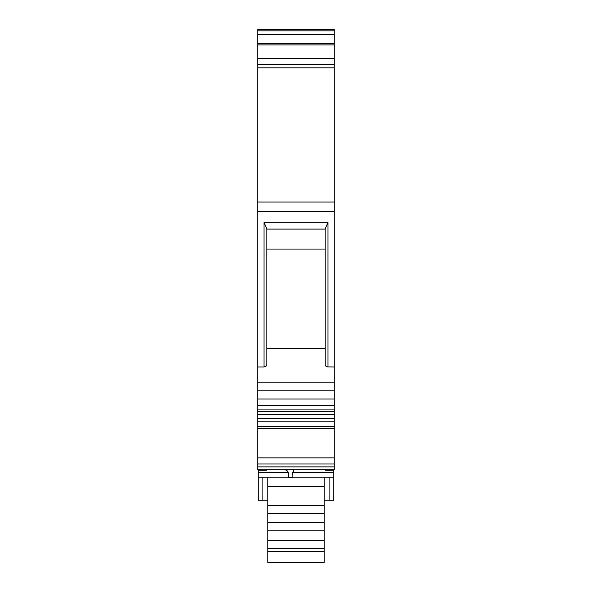 <?xml version="1.0" encoding="UTF-8"?>
<svg xmlns="http://www.w3.org/2000/svg" width="592" height="592" viewBox="0 0 592 592"><rect width="100%" height="100%" fill="white"/><g stroke="black" fill="none" stroke-linecap="round" stroke-linejoin="round"><path stroke-width="0.89" d="M266.4 469.796L266.4 470.27L258.282 470.27L258.282 472.372L288.156 472.372M325.6 469.796L325.6 470.27L333.718 470.27L333.718 500.832L324.172 500.832M333.718 477.152L292.182 477.152M267.828 500.832L258.282 500.832L258.282 477.152L288.363 477.152M258.282 477.152L258.282 472.372M324.172 486.513L267.828 486.513L267.828 505.368L324.172 505.368L324.172 477.152M324.172 505.368L324.172 562.4L267.828 562.4L267.828 551.655L324.172 551.655M267.828 505.368L267.828 551.655M267.828 486.513L267.828 477.152M294.091 469.796L292.182 474.569L292.182 477.663L288.363 477.663L288.363 473.615A3.818 3.818 0 0 0 284.545 469.796A3.818 3.818 0 0 1 288.363 473.615M267.828 513.36L324.172 513.36M267.828 530.802L324.172 530.802M267.828 548.244L324.172 548.244M257.809 34.662L257.809 29.6L334.191 29.6L334.191 34.662L257.809 34.662L257.809 58.564L334.191 58.564L334.191 67.821L257.809 67.821L257.809 414.496L334.191 414.496L334.191 382.809L257.809 382.809M257.809 67.821L257.809 64.454L334.191 64.454M257.809 58.564L257.809 64.454M257.809 463.987L334.191 463.987L334.191 469.796L257.809 469.796L257.809 426.691L334.191 426.691L334.191 421.793L257.809 421.793L257.809 426.691M257.809 414.496L257.809 421.793M334.191 30.843L257.809 30.843M257.809 43.734L334.191 43.734L334.191 58.564M334.191 34.662L334.191 43.734M257.809 44.896L334.191 44.896M257.809 58.268L334.191 58.268M257.809 211.322L334.191 211.322L334.191 366.959L327.354 366.899L325.748 366.078L325.141 364.879L325.126 229.104L266.874 229.104L266.874 364.613L266.874 348.362L325.126 348.362L325.126 249.069L266.874 249.069L266.874 348.362M266.874 364.613L266.037 366.27L264.01 366.959L264.01 222.318L266.874 229.104L266.874 249.069M325.126 249.069L325.126 229.104L327.99 222.318L264.01 222.318M334.191 366.959L334.191 382.809M257.809 418.426L334.191 418.426L334.191 414.496M334.191 418.426L334.191 421.793M257.809 428.623L334.191 428.623L334.191 426.691M334.191 428.623L334.191 463.987M334.191 67.821L334.191 211.322M325.126 364.613L325.126 348.362M257.809 366.959L264.01 366.959M292.315 472.372L333.718 472.372M329.899 477.152L329.899 500.832M262.101 500.832L262.101 477.152M327.99 366.959L327.99 222.318M257.809 202.05L334.191 202.05M334.191 466.881L257.809 466.881M257.809 457.868L334.191 457.868M334.191 390.209L257.809 390.209M334.191 399.008L257.809 399.008M334.191 405.638L257.809 405.638M334.191 409.916L257.809 409.916M267.828 522.81L324.172 522.81M267.828 540.252L324.172 540.252M334.191 411.662L257.809 411.662"/></g></svg>
